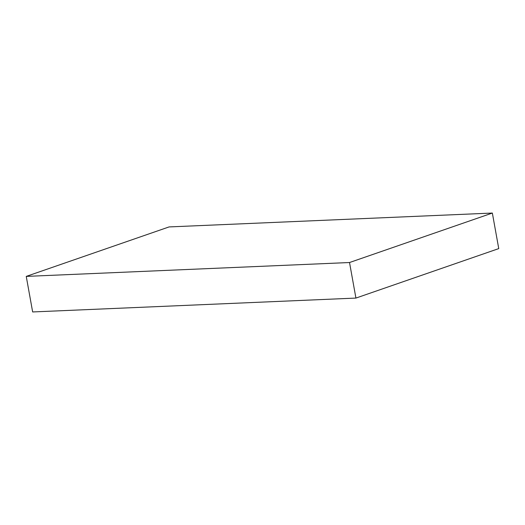 <?xml version="1.0" encoding="UTF-8"?>
<svg xmlns="http://www.w3.org/2000/svg" width="525" height="525" viewBox="0 0 525 525"><rect width="100%" height="100%" fill="white"/><g stroke="black" fill="none" stroke-linecap="round" stroke-linejoin="round"><path stroke-width="0.79" d="M492.352 213.052L498.75 248.601L355.924 298.075L349.525 262.526L492.352 213.052L169.076 226.925L26.25 276.399L349.525 262.526L355.924 298.075L32.648 311.948L26.25 276.399L32.648 311.948L355.924 298.075L498.75 248.601L492.352 213.052L169.076 226.925L26.25 276.399L349.525 262.526L492.352 213.052"/></g></svg>
